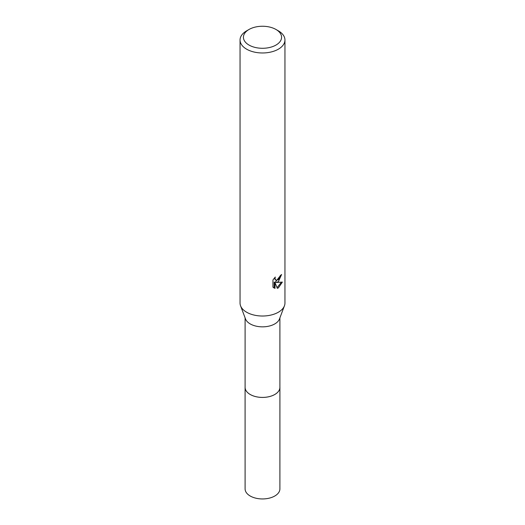 <?xml version="1.0" encoding="UTF-8"?>
<svg xmlns="http://www.w3.org/2000/svg" width="525" height="525" viewBox="0 0 525 525"><rect width="100%" height="100%" fill="white"/><g stroke="black" fill="none" stroke-linecap="round" stroke-linejoin="round"><path stroke-width="0.79" d="M279.897 317.881L279.897 387.365A17.397 10.047 180 0 1 274.805 394.472A17.397 10.047 180 0 1 255.839 396.644A17.397 10.047 180 0 1 245.103 387.365L245.103 317.881M279.897 387.122A17.404 10.047 180 0 1 274.805 394.478A17.404 10.047 180 0 1 255.636 396.605A17.404 10.047 180 0 1 245.103 387.122M275.993 29.479L278.375 30.85A22.45 12.961 180 0 1 284.95 40.018L284.95 303.056A22.45 12.961 180 0 1 284.438 305.806L279.503 318.931A17.397 10.047 180 0 1 274.805 323.905A17.397 10.047 180 0 1 257.598 326.438A17.397 10.047 180 0 1 245.497 318.931L240.562 305.806A22.45 12.961 180 0 1 240.05 303.056L240.05 40.018A22.45 12.961 180 0 1 246.625 30.85L249.007 29.479A19.084 11.018 180 0 1 275.993 29.479A19.084 11.018 180 0 1 275.993 45.058A19.084 11.018 180 0 1 249.007 45.058A19.084 11.018 180 0 1 249.007 29.479L246.625 30.85M284.438 305.806A22.45 12.961 180 0 1 278.375 312.217A22.45 12.961 180 0 1 256.167 315.492A22.45 12.961 180 0 1 240.562 305.806M278.375 281.669L276.222 282.476L282.371 282.082L278.375 287.903L277.318 288.35L274.988 282.542L274.988 288.402L272.941 287.195L272.941 279.969L275.303 277.043L274.982 278.48L275.855 280.192L278.375 279.727L279.996 277.134L280.232 275.632A22.45 12.961 0 0 0 281.597 274.496L278.375 281.669M284.95 40.018A22.45 12.961 180 0 1 278.375 49.179A22.45 12.961 180 0 1 253.91 51.988A22.45 12.961 180 0 1 240.05 40.018M280.698 275.277L275.422 282.017L276.222 282.476M275.855 280.192L274.181 278.243M273.512 287.7L274.181 287.93L274.181 282.076L274.988 282.542M277.069 287.7L281.321 282.312M274.181 287.936L274.988 288.402M279.897 387.01A17.41 10.054 180 0 1 279.91 387.378L279.897 488.9A17.397 10.047 180 0 1 269.154 498.179A17.397 10.047 180 0 1 250.195 496A17.397 10.047 180 0 1 245.103 488.9L245.09 387.378A17.41 10.054 180 0 1 245.103 387.01M279.91 387.378A17.41 10.054 180 0 1 269.161 396.664A17.41 10.054 180 0 1 250.189 394.478A17.41 10.054 180 0 1 245.09 387.378"/></g></svg>
